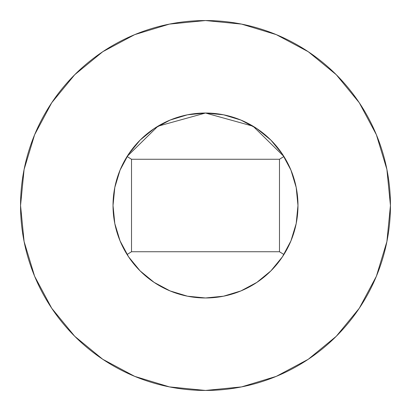 <?xml version="1.0" encoding="UTF-8"?>
<svg xmlns="http://www.w3.org/2000/svg" width="411" height="411" viewBox="0 0 411 411"><rect width="100%" height="100%" fill="white"/><g stroke="black" fill="none" stroke-linecap="round" stroke-linejoin="round"><path stroke-width="0.62" d="M283.919 254.512L279.48 251.738L283.919 254.512A92.475 92.475 0 0 0 283.919 156.488L253.099 126.218L205.5 113.025L157.901 126.218L127.081 156.488L131.52 159.263L127.081 156.488A92.475 92.475 0 0 0 113.025 205.5A92.475 92.475 0 0 1 127.081 156.488L157.901 126.218L205.5 113.025L253.099 126.218L283.919 156.488A92.475 92.475 0 0 1 297.975 205.5A92.475 92.475 0 0 0 205.5 113.025A92.475 92.475 0 0 0 113.025 205.5L114.803 187.457L120.063 170.113L128.612 154.125L140.11 140.11L154.125 128.612L170.113 120.063L187.457 114.803L205.5 113.025L223.543 114.803L240.887 120.063L256.875 128.612L270.89 140.11L282.388 154.125L290.937 170.113L296.197 187.457L297.975 205.5L296.197 223.543L290.937 240.887L282.388 256.875L270.89 270.89L256.875 282.388L240.887 290.937L223.543 296.197L205.5 297.975L187.457 296.197L170.113 290.937L154.125 282.388L140.11 270.89L128.612 256.875L120.063 240.887L114.803 223.543L113.025 205.5A92.475 92.475 0 0 0 127.081 254.512A92.475 92.475 0 0 1 113.025 205.5A92.475 92.475 0 0 0 283.919 254.512A92.475 92.475 0 0 0 297.975 205.5A92.475 92.475 0 0 1 127.081 254.512L131.52 251.738L127.081 254.512M20.55 205.5A184.95 184.95 0 0 1 205.5 20.55A184.95 184.95 0 0 1 390.45 205.5A184.95 184.95 0 0 1 205.5 390.45A184.95 184.95 0 0 1 20.55 205.5L24.105 241.581L34.627 276.279L51.719 308.255L74.72 336.28L102.745 359.281L134.721 376.373L169.419 386.895L205.5 390.45L241.581 386.895L276.279 376.373L308.255 359.281L336.28 336.28L359.281 308.255L376.373 276.279L386.895 241.581L390.45 205.5L386.895 169.419L376.373 134.721L359.281 102.745L336.28 74.72L308.255 51.719L276.279 34.627L241.581 24.105L205.5 20.55L169.419 24.105L134.721 34.627L102.745 51.719L74.72 74.72L51.719 102.745L34.627 134.721L24.105 169.419L20.55 205.5M359.281 102.745L336.28 74.72L308.301 51.755M102.745 51.719L74.72 74.72L51.755 102.699M51.719 308.255L74.72 336.28L102.699 359.245M308.255 359.281L336.28 336.28L359.245 308.301M283.919 156.488L279.48 159.263L283.919 156.488M279.48 159.263L131.52 159.263L131.52 251.738L279.48 251.738L279.48 159.263L131.52 159.263L131.52 251.738L279.48 251.738L279.48 159.263"/></g></svg>

